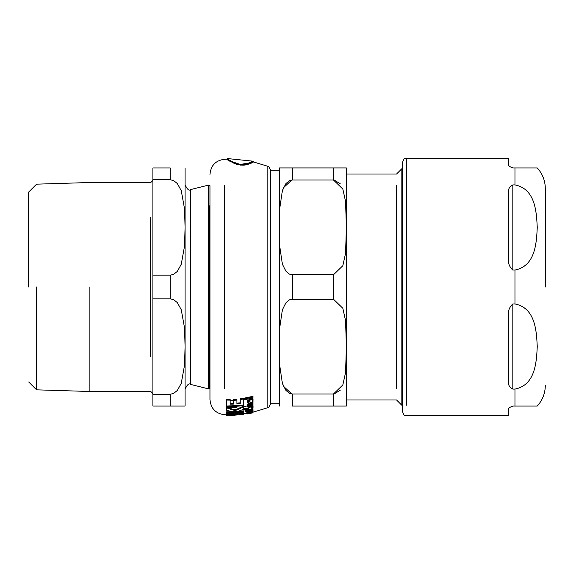 <?xml version="1.0" encoding="UTF-8"?>
<svg xmlns="http://www.w3.org/2000/svg" width="574" height="574" viewBox="0 0 574 574"><rect width="100%" height="100%" fill="white"/><g stroke="black" fill="none" stroke-linecap="round" stroke-linejoin="round"><path stroke-width="0.86" d="M250.264 407.016L247.401 408.968L250.228 409.664L253.034 407.834L250.264 407.016L250.264 406.385M249.611 412.283L247.294 413.101L249.238 413.058L248.32 412.943L251.677 412.584L253.019 412.082L252.474 411.924L253.034 411.63L249.611 412.283L249.611 411.816M253.019 412.175L252.395 412.806M249.611 400.221L247.76 401.018L247.294 402.166L248.047 403.3L249.238 403.063L248.32 402.03L249.604 401.039L250.085 401.958L251.677 402.604L253.019 401.348L252.474 400.401L253.034 399.633L252.617 398.894L251.957 399.059L251.964 399.691L249.611 400.221L249.611 399.482L251.964 398.952L251.964 399.691M240.276 164.429C231.58 161.674 227.254 159.708 227.304 158.546C227.562 159.12 230.188 160.67 235.197 163.181C240.937 164.831 245.414 164.903 248.614 163.403C256.313 158.56 254.899 163.54 240.276 164.429L250.106 162.815L253.256 161.229L253.242 161.875L240.276 165.111C255.538 164.049 255.81 159.292 248.98 163.942C245.112 165.664 240.255 165.527 234.422 163.547L227.304 159.192C226.924 160.168 231.25 162.141 240.276 165.111M242.415 406.715L242.328 405.969M247.416 405.933L243.656 406.543M252.869 406.672L252.869 405.811M233.582 409.606L236.675 409.427M243.656 408.695L247.423 408.1M236.947 406.521L236.947 407.275L227.534 407.554M233.424 400.595L230.16 400.688M231.401 411.644L230.762 411.809M240.8 411.185L240.8 410.446M235.548 411.63L243.656 410.833L243.656 411.501L243.656 410.833M243.656 406.026L243.656 406.722L243.656 406.026L235.161 410.023L226.673 407.196L226.673 407.892L226.673 407.196M226.673 412.455L226.673 413.675L243.656 412.735L243.656 411.501L235.548 412.297L243.656 409.205L243.656 406.722L235.161 410.697L226.673 407.892L226.673 410.31L234.759 412.34L226.673 412.455L226.673 411.788L234.759 411.673M243.656 412.067L226.673 413.022M247.48 408.609L250.264 406.32C252.567 406.241 253.493 406.514 253.034 407.145L252.955 407.497M226.673 399.346L226.673 400.078L226.673 399.346L230.16 399.375L230.16 400.114L226.673 400.078L226.673 406.779L243.656 405.782L243.656 399.023L240.169 399.49L240.169 398.751L243.656 398.277L243.656 399.023L243.656 398.277M236.904 403.156L240.169 402.848M236.904 399.353L236.904 400.092L236.904 399.353L233.424 399.569L233.424 400.308L233.424 399.569M230.16 403.45L233.424 403.364M243.656 405.079L226.673 406.083M252.617 410.805L253.034 411.63L253.034 410.955M252.933 412.828L248.205 413.632L252.933 412.455L247.294 413.761L252.933 412.828L247.294 413.962L247.294 412.441L247.76 412.075M250.085 412.01L249.604 411.845M247.416 410.496L247.416 410.919M248.399 411.049L248.757 411.013M247.982 409.657L247.416 409.987L248.564 409.779M252.933 409.556L247.416 410.668L247.416 411.049L252.933 409.936L252.933 408.638L252.467 408.745M247.337 401.8L247.76 400.286L249.611 399.482M248.32 401.305L249.238 403.063M251.957 399.059L251.957 398.306L252.617 398.148L253.034 398.887L252.474 399.662L252.947 400.961M252.933 405.086L247.416 406.241M248.205 404.713L248.98 405.33L252.933 404.462L252.933 405.172L248.98 406.033L248.205 405.416L249.783 404.426L252.933 403.716L252.933 403.02L249.776 403.73L247.294 405.38L248.104 406.198L247.416 406.327L247.416 406.937L252.933 405.796L252.933 405.172M252.933 402.998L249.008 403.917M247.387 405.014L249.776 403.013L252.933 402.302L252.933 403.02M248.399 411.077L251.103 410.546L251.103 411.221L248.399 411.745L248.399 411.228L247.416 411.4L247.416 411.924L246.268 412.11L248.284 412.304L252.596 411.063L253.034 410.611L252.682 410.267L251.663 410.489L252.051 410.79L251.103 411.221M246.268 412.11L246.268 411.443L247.416 411.249M250.845 410.898L248.399 411.371M252.682 409.585L253.034 410.611M244.546 398.83L244.546 398.083L252.933 396.325L252.933 397.086L244.546 398.83L244.546 399.741L252.933 398.004L252.933 397.086M247.401 408.588L244.546 409.054L244.546 409.556L247.408 409.097M252.933 409.255L247.416 410.374M245.084 410.561L246.375 410.36L245.084 410.561L245.084 411.235L246.375 411.034L245.084 411.235M243.57 413.639L243.656 413.079L237.779 413.711M235.247 413.538L243.656 413.632L243.656 414.292L226.723 413.983L237.342 414.952L226.673 415.44L233.733 415.275M226.945 414.026L226.673 414.557L230.669 414.593M226.673 415.224L226.673 414.571L230.59 414.579M237.342 414.399L237.779 414.363M246.375 411.034L246.375 410.36M247.925 413.825L248.578 413.711M248.341 413.754L248.879 413.653M247.416 410.668L247.416 409.987M252.051 410.79L252.051 410.137M248.399 411.228L248.399 410.869M248.205 413.632L248.205 413.244M247.416 413.861L247.416 413.23M247.416 406.327L247.416 405.768M247.294 405.38L247.294 404.677M248.98 406.033L248.98 405.33M247.76 401.018L247.76 400.286M252.617 398.894L252.617 398.148M253.034 399.633L253.034 398.887M253.019 401.348L253.019 400.616M247.294 402.166L247.294 401.434M243.656 413.861L247.294 413.309L247.294 412.893M253.019 412.082L253.019 411.673M248.32 412.943L248.32 412.297M249.238 413.058L249.238 412.584M247.76 412.742L247.76 412.261M252.617 411.479L252.617 411.049M252.244 411.702L252.244 411.214M230.16 399.375L230.16 404.161L233.424 404.082L233.424 400.308L236.904 400.092L236.904 403.874L240.169 403.565L240.169 398.751M253.034 407.834L253.034 407.145M247.401 408.968L247.401 408.279M235.161 410.697L235.161 410.023M267.793 170.213L267.793 166.281C268.209 165.52 269.134 166.869 270.576 170.32L270.576 403.68C269.163 407.102 268.23 408.451 267.793 407.719L267.793 403.787M208.685 205.822L208.685 185.072L209.481 185.28A2.167 2.167 0 0 0 209.969 185.617L209.969 399.576L209.969 388.383L209.481 388.72L209.481 205.822M396.562 388.404L396.562 185.596M346.431 390.04L346.431 183.96M270.576 403.787L279.33 403.787L279.33 405.194L279.33 168.806A12.987 12.987 0 0 1 279.359 167.938L292.317 167.938L279.359 167.938M283.104 188.071L292.317 179.562M292.317 394.438L283.104 385.929M292.317 406.055L346.402 406.055L333.444 406.055L346.402 406.055L333.444 406.055L333.444 394.015L342.829 384.946L345.555 372.576L346.395 346.603L345.555 320.636L342.829 308.267L333.444 299.197L290.839 299.377L289.296 299.944L285.909 302.821L282.415 309.709L279.667 327.991L279.667 365.222L282.415 383.504L285.909 390.392L289.296 393.269L292.317 394.015L292.317 406.055M292.317 274.803L333.444 274.803L342.829 265.733L345.555 253.364L346.395 227.397L345.555 201.424L342.829 189.054L333.444 179.985L333.444 167.938L346.402 167.938L292.317 167.938L292.317 179.985L289.296 180.731L285.909 183.608L282.415 190.496L279.667 208.778L279.667 246.009L282.415 264.291L285.909 271.179L289.296 274.056L292.317 274.803L292.317 299.197M340.468 390.04L333.444 394.438M333.444 179.562L340.468 183.96M346.402 167.938A12.987 12.987 0 0 1 346.431 168.806L346.431 405.194L346.431 399.999L396.562 399.999L401.85 405.287L401.85 168.713L401.85 405.287L402.431 405.287L402.431 411.472L402.431 162.528L402.431 168.713L401.85 168.713L396.562 174.001L346.431 174.001L346.431 168.806M292.317 179.985L333.444 179.985M333.444 394.015L292.317 394.015M279.33 170.213L270.576 170.213M512.833 167.945L514.993 167.945L512.833 167.945C509.281 166.69 507.832 165.247 508.499 163.612L508.499 158.202L508.499 163.612C507.832 165.247 509.281 166.69 512.833 167.945M514.993 184.914C535.628 189.011 536.453 212.459 537.257 227.469C536.453 242.479 535.628 265.934 514.993 270.024L512.833 270.024C509.281 266.874 507.832 262.634 508.499 257.303L508.499 193.316C507.832 189.614 509.281 186.815 512.833 184.914L514.993 184.914L514.993 167.945L537.257 167.945L514.993 167.945L537.257 167.945L514.993 167.945L514.993 177.847M512.833 303.976L514.993 303.976C535.628 308.066 536.453 331.521 537.257 346.531C536.453 361.541 535.628 384.989 514.993 389.086L512.833 389.086C509.281 387.185 507.832 384.386 508.499 380.684L508.499 316.697C507.832 311.366 509.281 307.126 512.833 303.976L512.833 389.086M545.3 287L545.3 188.509L545.3 287M514.993 396.153L514.993 406.055L537.257 406.055L512.833 406.055L514.993 406.055L514.993 389.086M508.499 410.388L508.499 415.798L508.499 410.388C507.832 408.753 509.281 407.31 512.833 406.055C509.281 407.31 507.832 408.753 508.499 410.388M406.758 405.287L406.758 158.202L508.499 158.202M89.135 287L89.135 391.468L89.135 287M152.914 275.168L152.914 179.77L170.227 179.77L173.592 180.559L177.33 183.544L181.262 190.683L184.548 208.879L185.072 227.469L184.548 246.059L181.262 264.255L177.33 271.402L173.592 274.386L170.227 275.168L152.914 275.168L152.914 298.832L170.227 298.832L173.592 299.614L177.33 302.598L181.262 309.745L184.548 327.941L185.072 346.531L184.548 365.121L181.262 383.317L177.33 390.456L173.592 393.441L170.227 394.23L152.914 394.23L152.914 406.055L185.072 406.055L170.227 406.055L185.072 406.055L170.227 406.055L170.227 394.23M170.227 179.77L170.227 167.945L152.914 167.945L152.914 179.77M152.914 394.23L152.914 298.832M28.7 287L28.7 192.039L28.7 287M36.571 287L36.571 389.832L36.571 287M190.755 365.71L190.755 384.458L208.685 388.928L208.685 185.072L190.755 189.542L190.755 208.29M185.072 167.945L185.072 406.055M224.448 185.345L224.448 388.655M253.242 161.875L267.793 166.281L267.793 407.719L252.933 412.197M245.729 410.905L245.729 410.231M245.729 411.357L245.729 410.683M249.776 413.115L249.776 412.577M249.783 413.237L249.783 412.577M249.776 403.73L249.776 403.013M249.317 412.57L249.317 411.902M333.444 274.803L333.444 299.197M512.833 184.914L512.833 270.024M514.993 303.976L514.993 270.024M402.431 162.528C404.491 156.609 405.481 159.034 406.758 158.202L406.758 168.713M150.747 217.08L150.747 356.92M185.38 388.663C187.361 384.401 189.155 383.001 190.755 384.458L190.755 189.542C189.155 190.999 187.361 189.599 185.38 185.337M209.481 368.178L209.481 388.72L208.685 388.928L208.685 368.178M170.227 275.168L170.227 298.832M209.969 174.424C210.773 165.527 215.602 160.483 224.448 159.285L227.304 159.192L227.304 158.546L253.256 161.208M209.969 399.576C210.773 408.473 215.602 413.517 224.448 414.715L226.673 414.794M235.067 415.318L228.007 415.468M247.308 413.962L248.47 413.761M279.359 406.055L279.33 405.194M346.402 406.055L346.431 405.194M537.257 167.945C542.516 173.786 545.2 180.638 545.3 188.509M537.257 406.055C542.516 400.214 545.2 393.362 545.3 385.491M508.499 415.798L406.758 415.798C405.495 414.973 404.505 417.406 402.431 411.472M28.7 192.039L36.571 184.168L89.135 182.532L150.747 182.532L152.914 180.365M28.7 381.961L36.571 389.832L89.135 391.468L150.747 391.468L152.914 393.635"/></g></svg>

